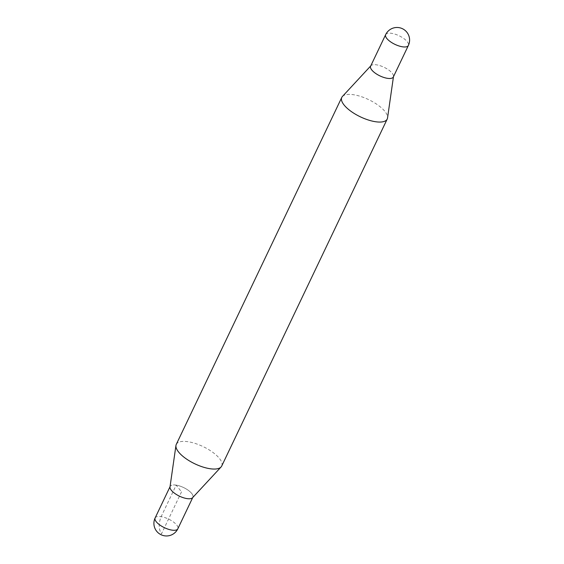 <?xml version="1.0" encoding="UTF-8"?>
<svg xmlns="http://www.w3.org/2000/svg" width="564" height="564" viewBox="0 0 564 564"><rect width="100%" height="100%" fill="white"/><g stroke="black" fill="none" stroke-linecap="round" stroke-linejoin="round"><path stroke-width="0.42" stroke-dasharray="2.82 2.11" d="M169.997 486.986A12.584 4.773 -154.5 0 1 176.179 485.132A12.584 4.773 -154.5 0 1 188.898 490.772A12.584 4.773 -154.5 0 1 192.55 497.744M176.285 444.383A25.161 9.546 -154.5 0 1 188.32 441.767A25.161 9.546 -154.5 0 1 212.677 452.243A25.161 9.546 -154.5 0 1 221.708 466.047M342.433 96.451A25.161 9.546 -154.5 0 1 353.825 94.773A25.161 9.546 -154.5 0 1 377.069 104.46A25.161 9.546 -154.5 0 1 387.538 117.968M370.675 66.066A12.584 4.773 -154.5 0 1 370.943 65.692A12.584 4.773 -154.5 0 1 376.639 64.853A12.584 4.773 -154.5 0 1 388.258 69.696A12.584 4.773 -154.5 0 1 393.496 76.45A12.584 4.773 -154.5 0 1 393.376 76.894M176.179 485.132A12.577 4.773 25.5 0 0 170.166 486.443A12.577 4.773 25.5 0 0 179.465 496.165A12.577 4.773 25.5 0 0 192.874 497.272A12.577 4.773 25.5 0 0 188.355 490.37A12.577 4.773 25.5 0 0 176.179 485.132M370.626 66.164A12.577 4.773 -154.5 0 1 384.035 67.271A12.577 4.773 -154.5 0 1 393.334 76.993M181.516 491.857L161.473 533.882C158.569 529.159 158.463 523.413 161.149 516.652L176.179 485.132L181.516 491.857M155.128 517.956A12.584 4.773 -154.5 0 1 161.149 516.652A12.584 4.773 -154.5 0 1 173.324 521.89A12.584 4.773 -154.5 0 1 177.836 528.792M385.656 34.644A12.584 4.773 -154.5 0 1 391.677 33.339A12.584 4.773 -154.5 0 1 403.852 38.578A12.584 4.773 -154.5 0 1 408.371 45.48"/><path stroke-width="0.85" d="M393.46 76.732L387.538 117.968A25.161 9.546 -154.5 0 1 387.214 119.053L221.708 466.047A25.161 9.546 -154.5 0 1 221.067 466.985L192.55 497.744A12.584 4.773 -154.5 0 1 179.465 496.165A12.584 4.773 -154.5 0 1 169.997 486.986L175.954 445.468A25.161 9.546 -154.5 0 1 176.285 444.383L341.791 97.389A25.161 9.546 -154.5 0 1 342.433 96.451L370.752 65.903M221.067 466.985A25.161 9.546 -154.5 0 1 194.883 463.834A25.161 9.546 -154.5 0 1 175.954 445.468M387.214 119.053A25.161 9.546 -154.5 0 1 360.389 116.84A25.161 9.546 -154.5 0 1 341.791 97.389M393.376 76.894A12.584 4.773 -154.5 0 1 379.924 75.893A12.584 4.773 -154.5 0 1 370.675 66.066M408.371 45.48L393.334 76.993A12.577 4.773 -154.5 0 1 387.313 78.304A12.577 4.773 -154.5 0 1 375.138 73.066A12.577 4.773 -154.5 0 1 370.626 66.164L385.656 34.644A12.584 4.773 -154.5 0 0 390.168 41.546A12.584 4.773 -154.5 0 0 402.351 46.784A12.584 4.773 -154.5 0 0 408.371 45.48A12.584 12.584 0 0 0 402.428 28.701A12.584 12.584 0 0 0 385.656 34.644M177.836 528.792A12.584 4.773 -154.5 0 1 171.823 530.104A12.584 4.773 -154.5 0 1 159.64 524.865A12.584 4.773 -154.5 0 1 155.128 517.956A12.584 12.584 0 0 0 164.491 535.8A12.584 12.584 0 0 0 177.836 528.792L192.747 497.533M170.039 486.704L155.128 517.956"/></g></svg>
